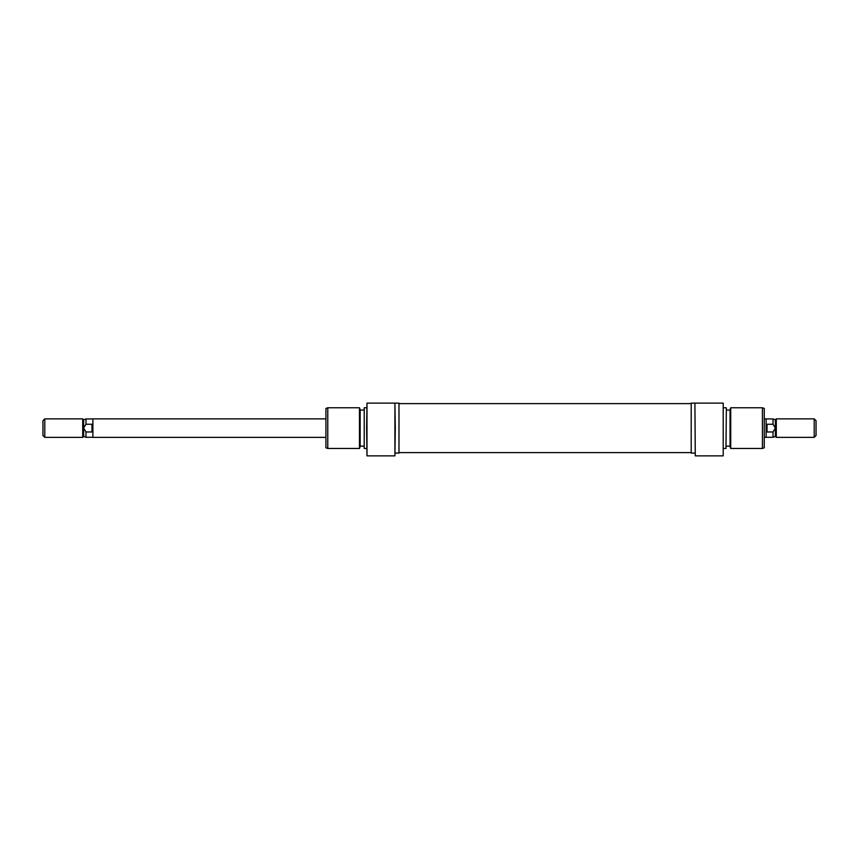 <?xml version="1.0" encoding="UTF-8"?>
<svg xmlns="http://www.w3.org/2000/svg" width="859" height="859" viewBox="0 0 859 859"><rect width="100%" height="100%" fill="white"/><g stroke="black" fill="none" stroke-linecap="round" stroke-linejoin="round"><path stroke-width="1.29" d="M325.926 437.36L92.89 437.36L92.89 418.87L325.926 418.87M44.797 418.87L42.95 420.717L42.95 435.513L44.797 437.36L44.797 418.87L82.711 418.87L82.711 437.36L44.797 437.36M92.89 418.934L85.975 418.934L83.634 419.793L83.634 436.436L82.711 437.36M775.366 419.793L773.025 418.934L773.025 424.249L775.366 428.115L775.366 436.436L776.289 437.36L776.289 418.87L775.366 419.793L775.366 428.115L773.025 431.97L767.033 431.97L766.11 428.115L766.11 418.87L764.263 418.87M816.05 420.717L816.05 435.513L814.203 437.36L814.203 418.87L816.05 420.717M773.025 431.97L773.025 437.285L766.11 437.285M773.025 424.249L767.033 424.249L767.033 431.97M764.263 437.36L766.11 437.36L766.11 428.115L767.033 424.249M91.967 431.97L91.967 424.249L92.89 428.115L91.967 431.97L85.975 431.97L85.975 437.285L92.89 437.285M85.975 418.934L85.975 424.249L83.634 428.115L85.975 431.97M85.975 424.249L91.967 424.249M395.28 428.115L394.915 455.861L394.915 403.139L395.28 428.115M359.47 407.767L360.146 409.614L360.146 446.605L359.47 448.462L359.47 407.767L327.773 407.767L327.773 448.462L359.47 448.462M364.216 448.462L364.216 407.767L364.216 448.462L366.621 448.462M366.621 428.115L366.986 403.139L366.986 455.861L366.621 428.115M327.773 448.462L325.926 447.786L325.926 408.444L327.773 407.767M395.28 453.08L398.984 453.08L398.984 403.139L395.28 403.139M366.986 403.139L394.915 403.139M695.275 455.861L694.91 403.139L695.275 455.861L723.203 455.861L723.203 403.139L695.275 403.139M730.719 448.462L730.043 446.605L730.043 409.614L730.719 407.767L730.719 448.462L762.416 448.462L762.416 407.767L764.263 408.444L764.263 447.786L762.416 448.462M726.349 407.907L725.973 448.462L726.349 407.907M723.203 403.139L723.203 455.861M694.91 403.139L691.205 403.139L691.205 453.08L694.91 453.08M776.289 418.87L814.203 418.87M775.366 436.436L773.025 437.285M776.289 437.36L814.203 437.36M766.11 418.934L773.025 418.934M83.634 436.436L85.975 437.285M83.634 419.793L82.711 418.87M398.984 452.618L691.205 452.618M398.984 403.612L691.205 403.612M394.915 455.861L366.986 455.861M366.621 407.767L364.216 407.767M363.84 410.076L360.146 410.076M363.84 446.143L360.146 446.143M723.579 407.767L725.973 407.767M726.349 410.076L730.043 410.076M730.719 407.767L762.416 407.767M726.349 446.143L730.043 446.143M723.579 448.462L725.973 448.462"/></g></svg>
